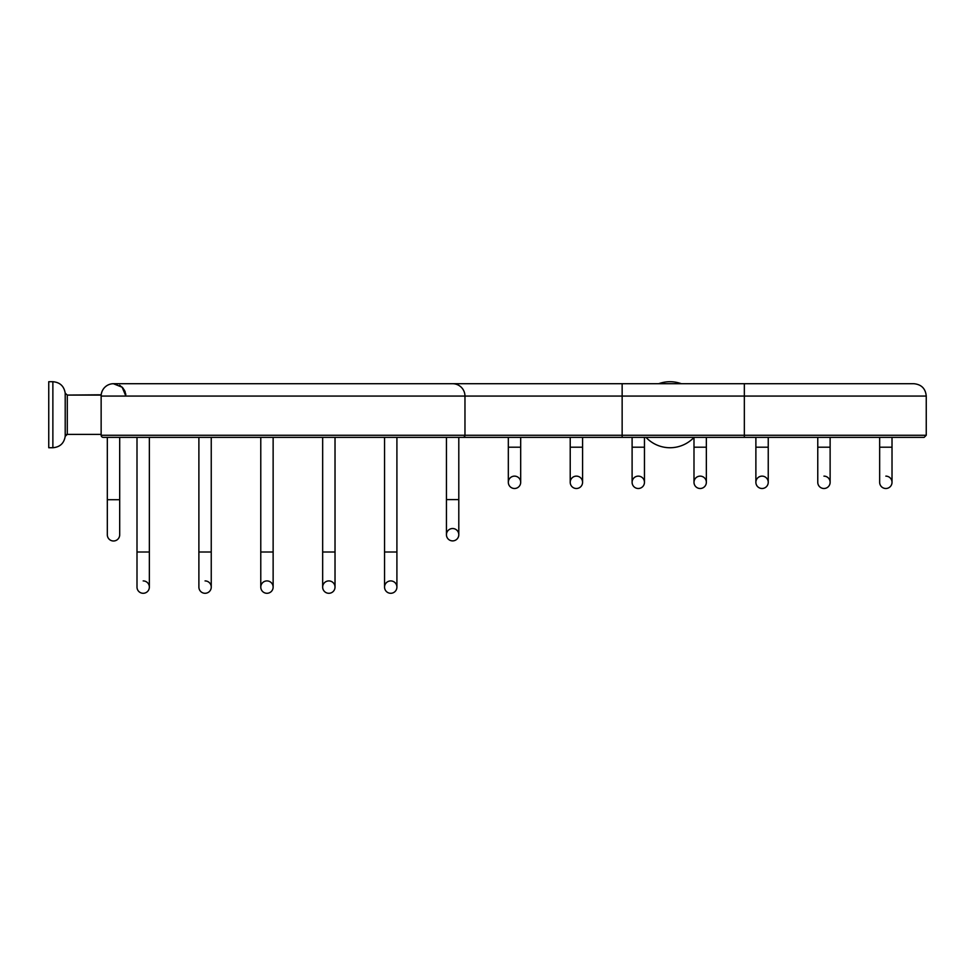 <?xml version="1.0" encoding="UTF-8"?>
<svg xmlns="http://www.w3.org/2000/svg" width="975" height="975" viewBox="0 0 975 975"><rect width="100%" height="100%" fill="white"/><g stroke="black" fill="none" stroke-linecap="round" stroke-linejoin="round"><path stroke-width="1.46" d="M744.339 437.361L744.339 435.264L926.25 435.264L924.154 437.361L103.24 437.361A2.096 2.096 0 0 1 101.144 435.264L101.168 435.606M283.055 437.361L322.664 437.361L322.664 551.996L335.022 551.996L335.022 587.096A6.179 6.179 0 0 0 328.843 580.917A6.179 6.179 0 0 0 322.664 587.096A6.179 6.179 0 0 0 328.843 593.288A6.179 6.179 0 0 0 335.022 587.096A6.179 6.179 0 0 1 328.843 593.288A6.179 6.179 0 0 1 322.664 587.096L322.664 551.996M335.022 551.996L335.022 437.361L384.552 437.361L384.552 551.996L396.91 551.996L396.91 587.096A6.179 6.179 0 0 0 390.731 580.917A6.179 6.179 0 0 0 384.552 587.096A6.179 6.179 0 0 0 390.731 593.288A6.179 6.179 0 0 0 396.91 587.096A6.179 6.179 0 0 1 390.731 593.288A6.179 6.179 0 0 1 384.552 587.096L384.552 551.996M396.91 551.996L396.91 437.361L446.44 437.361L446.44 499.602L458.798 499.602L458.798 534.702A6.179 6.179 0 0 0 452.619 528.523A6.179 6.179 0 0 0 446.44 534.702A6.179 6.179 0 0 0 452.619 540.893A6.179 6.179 0 0 0 458.798 534.702A6.179 6.179 0 0 1 452.619 540.893A6.179 6.179 0 0 0 458.798 534.702A6.179 6.179 0 0 1 452.619 540.893A6.179 6.179 0 0 1 446.44 534.702A6.179 6.179 0 0 0 452.619 540.893A6.179 6.179 0 0 1 446.44 534.702A6.179 6.179 0 0 1 452.619 528.523M458.798 499.602L458.798 437.361L508.328 437.361L508.328 447.208L520.687 447.208L520.687 482.308A6.179 6.179 0 0 0 514.508 476.129A6.179 6.179 0 0 0 508.328 482.308A6.179 6.179 0 0 0 514.508 488.499A6.179 6.179 0 0 0 520.687 482.308A6.179 6.179 0 0 1 514.508 488.499A6.179 6.179 0 0 1 508.328 482.308L508.328 447.208M520.687 447.208L520.687 437.361L570.217 437.361L570.217 447.208L582.575 447.208L582.575 482.308A6.179 6.179 0 0 0 576.396 476.129A6.179 6.179 0 0 0 570.217 482.308A6.179 6.179 0 0 0 576.396 488.499A6.179 6.179 0 0 0 582.575 482.308A6.179 6.179 0 0 1 576.396 488.499A6.179 6.179 0 0 1 570.217 482.308L570.217 447.208M582.575 447.208L582.575 437.361L622.148 437.361L622.148 435.264L101.144 435.264L101.144 395.777M123.776 437.361L119.693 437.361L119.693 534.812A6.179 6.179 0 0 1 113.514 540.991A6.179 6.179 0 0 0 119.693 534.812M119.693 499.712L107.323 499.712L107.323 437.361L102.911 437.336M462.869 437.361A2.096 2.096 0 0 0 464.965 435.264L464.965 396.069L744.339 396.069L744.339 435.264L622.148 435.264L622.148 383.711L452.607 383.711A12.37 12.37 0 0 1 464.965 396.069L101.144 396.069A12.37 12.37 0 0 1 113.514 383.711L122.18 387.258L125.873 396.069L122.131 387.209L113.393 383.711M101.181 395.082L67.287 395.082L101.205 394.79A12.37 12.37 0 0 1 101.412 393.51L101.753 392.255L101.412 393.51M102.826 389.842L103.545 388.745L102.826 389.842A12.37 12.37 0 0 0 101.753 392.255M104.386 387.721L104.386 387.721A12.37 12.37 0 0 0 103.545 388.745M105.324 386.807L106.36 385.99L105.324 386.807A12.37 12.37 0 0 0 104.691 387.404M107.469 385.283L108.652 384.698A12.37 12.37 0 0 0 108.627 384.711L107.469 385.283A12.37 12.37 0 0 0 106.36 385.99M112.283 383.772L112.271 383.772A12.37 12.37 0 0 1 114.745 383.772M125.812 394.79A12.37 12.37 0 0 0 125.604 393.51M125.263 392.255A12.37 12.37 0 0 0 124.191 389.842M123.472 388.745A12.37 12.37 0 0 0 122.631 387.721M122.314 387.38A12.37 12.37 0 0 0 121.692 386.807M120.668 385.99A12.37 12.37 0 0 0 119.559 385.283M117.195 384.272A12.37 12.37 0 0 0 115.964 383.955M111.053 383.955A12.37 12.37 0 0 0 109.822 384.272M48.75 381.712L48.75 447.732L52.869 447.732L52.869 381.712L48.75 381.712M693.993 437.409A33.004 33.004 0 0 1 645.986 437.361M658.722 383.711A33.004 33.004 0 0 1 681.306 383.711M879.657 437.361L879.657 482.308A6.179 6.179 0 0 0 885.836 488.499A6.179 6.179 0 0 0 892.015 482.308A6.179 6.179 0 0 0 885.836 476.129M879.657 482.308A6.179 6.179 0 0 0 885.836 488.499A6.179 6.179 0 0 0 892.015 482.308L892.015 437.361M817.769 437.361L817.769 482.308A6.179 6.179 0 0 0 823.948 488.499A6.179 6.179 0 0 0 830.127 482.308A6.179 6.179 0 0 0 823.948 476.129M817.769 482.308A6.179 6.179 0 0 0 823.948 488.499A6.179 6.179 0 0 0 830.127 482.308L830.127 437.361M755.881 437.361L755.881 482.308A6.179 6.179 0 0 0 762.06 488.499A6.179 6.179 0 0 0 768.239 482.308A6.179 6.179 0 0 0 762.06 476.129A6.179 6.179 0 0 0 755.881 482.308A6.179 6.179 0 0 0 762.06 488.499A6.179 6.179 0 0 0 768.239 482.308L768.239 437.361M693.993 437.361L693.993 482.308A6.179 6.179 0 0 0 700.172 488.499A6.179 6.179 0 0 0 706.351 482.308A6.179 6.179 0 0 0 700.172 476.129A6.179 6.179 0 0 0 693.993 482.308A6.179 6.179 0 0 0 700.172 488.499A6.179 6.179 0 0 0 706.351 482.308L706.351 437.361M632.105 437.361L632.105 482.308A6.179 6.179 0 0 0 638.284 488.499A6.179 6.179 0 0 0 644.463 482.308A6.179 6.179 0 0 0 638.284 476.129A6.179 6.179 0 0 0 632.105 482.308A6.179 6.179 0 0 0 638.284 488.499A6.179 6.179 0 0 0 644.463 482.308L644.463 437.361M260.776 437.361L260.776 587.096A6.179 6.179 0 0 0 266.955 593.288A6.179 6.179 0 0 0 273.134 587.096A6.179 6.179 0 0 0 266.955 580.917A6.179 6.179 0 0 0 260.776 587.096A6.179 6.179 0 0 0 266.955 593.288A6.179 6.179 0 0 0 273.134 587.096L273.134 437.361M198.888 437.361L198.888 587.096A6.179 6.179 0 0 0 205.067 593.288A6.179 6.179 0 0 0 211.246 587.096A6.179 6.179 0 0 0 205.067 580.917M198.888 587.096A6.179 6.179 0 0 0 205.067 593.288A6.179 6.179 0 0 0 211.246 587.096L211.246 437.361M137 437.361L137 587.096A6.179 6.179 0 0 0 143.179 593.288A6.179 6.179 0 0 0 149.358 587.096A6.179 6.179 0 0 0 143.179 580.917M137 587.096A6.179 6.179 0 0 0 143.179 593.288A6.179 6.179 0 0 0 149.358 587.096L149.358 437.361M107.323 534.812A6.179 6.179 0 0 0 113.514 540.991A6.179 6.179 0 0 1 107.323 534.812L107.323 499.712M744.339 396.069L926.25 396.069C925.519 388.562 921.399 384.442 913.88 383.711L744.339 383.711L744.339 396.069M67.287 434.375L67.287 395.082L65.203 393.144L65.203 436.312L67.287 434.375L101.144 434.375M879.657 447.208L892.015 447.208M817.769 447.208L830.127 447.208M755.881 447.208L768.239 447.208M693.993 447.208L706.351 447.208M632.105 447.208L644.463 447.208M260.776 551.996L273.134 551.996M198.888 551.996L211.246 551.996M137 551.996L149.358 551.996M926.25 435.264L926.25 396.069M452.607 383.711L113.514 383.711M622.148 383.711L744.339 383.711M52.869 447.732C59.95 447.123 64.058 443.32 65.203 436.312C64.058 443.32 59.95 447.123 52.869 447.732M65.203 393.144C64.058 386.137 59.95 382.322 52.869 381.712C59.95 382.322 64.058 386.137 65.203 393.144M66.544 434.509L65.666 435.143M446.44 499.602L446.44 534.702"/></g></svg>
